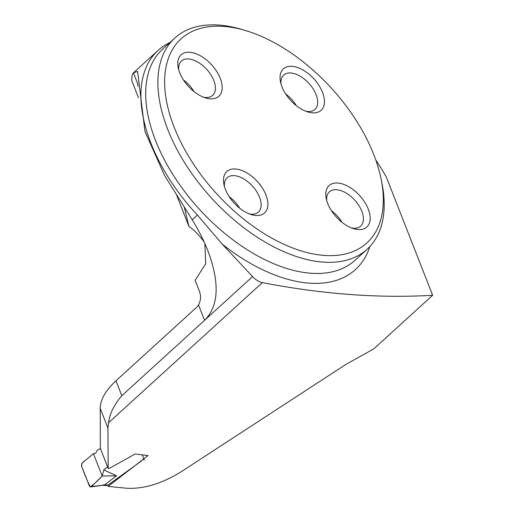 <?xml version="1.0" encoding="UTF-8"?>
<svg xmlns="http://www.w3.org/2000/svg" width="514" height="514" viewBox="0 0 514 514"><rect width="100%" height="100%" fill="white"/><g stroke="black" fill="none" stroke-linecap="round" stroke-linejoin="round"><path stroke-width="0.77" d="M108.171 468.415L100.32 448.311L100.249 408.418C100.339 399.635 105.582 390.422 115.978 380.784L121.818 395.696C114.069 404.788 109.636 413.815 108.518 422.771L107.94 428.053L108.171 468.415L109.212 468.453L135.131 454.01L148.071 455.577L108.158 486.334A1097.91 620.282 -132.3 0 0 127.613 488.3C144.312 488.93 162.096 483.462 180.967 471.884L345.678 364.542L373.819 348.852L432.647 295.267L386.335 177.105A3.572 2.017 47.7 0 0 386.008 176.424A186.845 105.563 47.7 0 0 375.843 160.124M169.916 42.508A144.961 81.899 47.7 0 0 158.106 50.372A144.961 81.899 47.7 0 0 197.402 215.09L222.369 244.272L252.573 276.59A14.283 8.07 47.7 0 0 262.378 282.61A1097.91 620.282 47.7 0 0 432.647 295.267M115.978 380.784L196.528 307.404L198.52 304.943C200.813 300.574 201.141 296.115 199.509 291.566L195.102 280.316L205.741 263.746L204.829 243.469M108.158 486.334L107.728 485.242M121.818 395.696L204.553 320.331C218.803 306.1 219.915 282.912 207.887 250.761C203.91 240.636 198.693 230.311 192.242 219.793L164.454 175.268L144.948 131.43L137.598 71.395L133.383 72.892C132.323 73.875 131.77 76.425 131.738 80.537L138.484 97.75M137.938 86.436L137.707 83.801L133.415 72.859M204.257 242.203A37.49 21.183 47.7 0 0 188.889 226.366L176.732 195.346M188.889 226.366L184.308 207.187M381.163 179.309L381.966 183.331A142.815 80.685 -132.3 0 1 367.208 249.168A142.815 80.685 -132.3 0 1 317.234 261.478A142.815 80.685 -132.3 0 1 185.805 164.583A142.815 80.685 -132.3 0 1 174.856 38.01A142.815 80.685 -132.3 0 1 224.83 25.7A142.815 80.685 -132.3 0 1 241.779 29.439L245.705 30.609A137.996 77.961 -132.3 0 1 381.163 179.309A137.996 77.961 -132.3 0 1 318.609 254.822A137.996 77.961 -132.3 0 1 170.911 118.188A137.996 77.961 -132.3 0 1 245.705 30.609M311.311 112.72A28.026 15.838 47.7 0 0 322.516 92.372A28.026 15.838 47.7 0 0 293.173 66.447A28.026 15.838 47.7 0 0 280.471 81.784A28.026 15.838 47.7 0 0 307.982 111.988A28.026 15.838 47.7 0 0 311.311 112.72M209.031 98.669A28.026 15.838 -132.3 0 1 205.709 97.936A28.026 15.838 -132.3 0 1 178.197 67.732A28.026 15.838 -132.3 0 1 190.9 52.396A28.026 15.838 -132.3 0 1 220.243 78.314A28.026 15.838 -132.3 0 1 209.031 98.669M357.044 229.424A28.026 15.838 -132.3 0 1 353.716 228.691A28.026 15.838 -132.3 0 1 326.204 198.488A28.026 15.838 -132.3 0 1 338.912 183.151A28.026 15.838 -132.3 0 1 368.249 209.076A28.026 15.838 -132.3 0 1 357.044 229.424M254.771 215.372A28.026 15.838 47.7 0 0 265.976 195.018A28.026 15.838 47.7 0 0 236.633 169.1A28.026 15.838 47.7 0 0 223.931 184.436A28.026 15.838 47.7 0 0 251.442 214.64A28.026 15.838 47.7 0 0 254.771 215.372M331.459 210.734A23.207 13.113 -132.3 0 1 342.016 222.318M326.724 200.627A23.207 13.113 -132.3 0 1 329.41 191.812A23.207 13.113 -132.3 0 1 337.531 189.807A23.207 13.113 -132.3 0 1 358.888 205.555A23.207 13.113 -132.3 0 1 360.667 226.121A23.207 13.113 -132.3 0 1 351.634 227.972M229.186 196.682A23.207 13.113 -132.3 0 1 239.742 208.266M224.451 186.576A23.207 13.113 -132.3 0 1 227.13 177.754A23.207 13.113 -132.3 0 1 235.251 175.756A23.207 13.113 -132.3 0 1 256.608 191.504A23.207 13.113 -132.3 0 1 258.388 212.07A23.207 13.113 -132.3 0 1 249.361 213.92M183.453 79.978A23.207 13.113 -132.3 0 1 194.003 91.563M178.718 69.872A23.207 13.113 -132.3 0 1 181.397 61.05A23.207 13.113 -132.3 0 1 189.518 59.052A23.207 13.113 -132.3 0 1 210.875 74.8A23.207 13.113 -132.3 0 1 212.655 95.366A23.207 13.113 -132.3 0 1 203.628 97.217M285.726 94.03A23.207 13.113 -132.3 0 1 296.276 105.614M280.991 83.93A23.207 13.113 -132.3 0 1 283.67 75.108A23.207 13.113 -132.3 0 1 291.791 73.104A23.207 13.113 -132.3 0 1 313.148 88.851A23.207 13.113 -132.3 0 1 314.928 109.418A23.207 13.113 -132.3 0 1 305.901 111.268M107.548 466.834L103.854 469.815L102.17 475.996L93.419 453.663L84.765 460.891C81.495 462.606 80.769 465.189 82.581 468.633C84.836 475.154 87.425 481.252 90.342 486.919C94.505 483.79 98.45 480.147 102.17 475.996L93.419 453.663L95.771 453.13L97.339 450.097L100.442 448.632M103.847 469.95L116.511 475.803L104.631 484.85L107.927 485.107L140.945 461.373L143.329 459.028M116.511 475.803L102.17 475.996L91.569 486.52L101.733 485.396M91.569 486.52L90.123 486.848L89.391 486.013L81.488 465.857L82.317 462.896L93.419 453.663M102.569 484.985L104.631 484.85M107.927 485.107L106.571 485.531L103.648 485.306M104.586 484.888L103.577 485.3M108.518 422.771L262.378 282.61M198.52 304.943L204.553 320.331L252.573 276.59M107.94 428.053L100.249 408.418M174.856 38.01L162.655 49.119A142.815 80.685 47.7 0 0 199.188 209.037A142.815 80.685 47.7 0 0 355.013 260.277L367.208 249.168M197.402 215.09L192.242 219.793M369.849 246.559A149.959 84.72 -132.3 0 1 222.369 244.272M144.254 460.216L142.346 454.909M133.383 72.892L158.106 50.372M101.83 485.389L90.849 486.919M103.719 485.306L101.785 485.396"/></g></svg>
